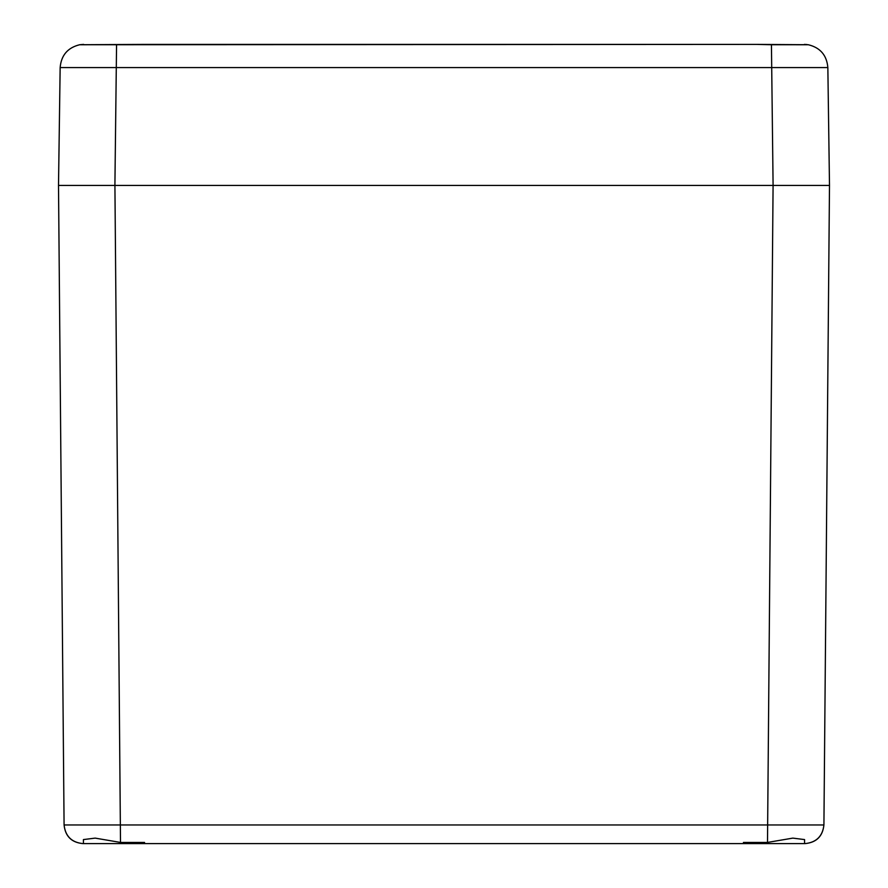 <?xml version="1.0" encoding="UTF-8"?>
<svg xmlns="http://www.w3.org/2000/svg" width="888" height="888" viewBox="0 0 888 888"><rect width="100%" height="100%" fill="white"/><g stroke="black" fill="none" stroke-linecap="round" stroke-linejoin="round"><path stroke-width="1.33" d="M829.492 185.437L827.849 67.577L829.492 185.437L823.92 824.963L64.08 824.963C65.357 836.219 71.617 842.423 82.884 843.6C71.54 842.512 65.279 836.296 64.08 824.963L58.508 185.437L829.492 185.437L773.093 185.437L771.439 44.733L756.787 44.4L808.291 44.733C820.29 47.663 826.806 55.278 827.849 67.577L60.151 67.577C61.194 55.278 67.71 47.663 79.698 44.733L144.333 44.4M805.116 843.6C816.383 842.423 822.643 836.219 823.92 824.963C822.721 836.296 816.461 842.512 805.116 843.6L82.884 843.6M804.584 841.802L804.584 841.247M83.417 841.802L83.417 839.582L95.171 838.117L120.502 842.435L114.918 185.437M144.533 842.435L144.533 843.6L144.533 842.435L120.502 842.435M83.417 843.6L83.417 839.582M743.467 842.435L743.467 843.6L743.467 842.435L767.498 842.435L792.829 838.117L804.584 839.582L804.584 843.6M804.584 842.335L804.584 841.225M773.093 185.437L58.508 185.437L60.151 67.577M144.666 44.4L737.828 44.4M79.665 44.744L756.787 44.4M807.092 44.567L804.35 44.4M83.65 44.4L79.698 44.733M808.346 44.744L771.439 44.733M144.533 824.963L153.469 824.963M189.2 824.963L221.634 824.963M257.365 824.963L444 824.963M773.082 185.437L767.498 842.435M116.561 44.733L114.907 185.437"/></g></svg>
